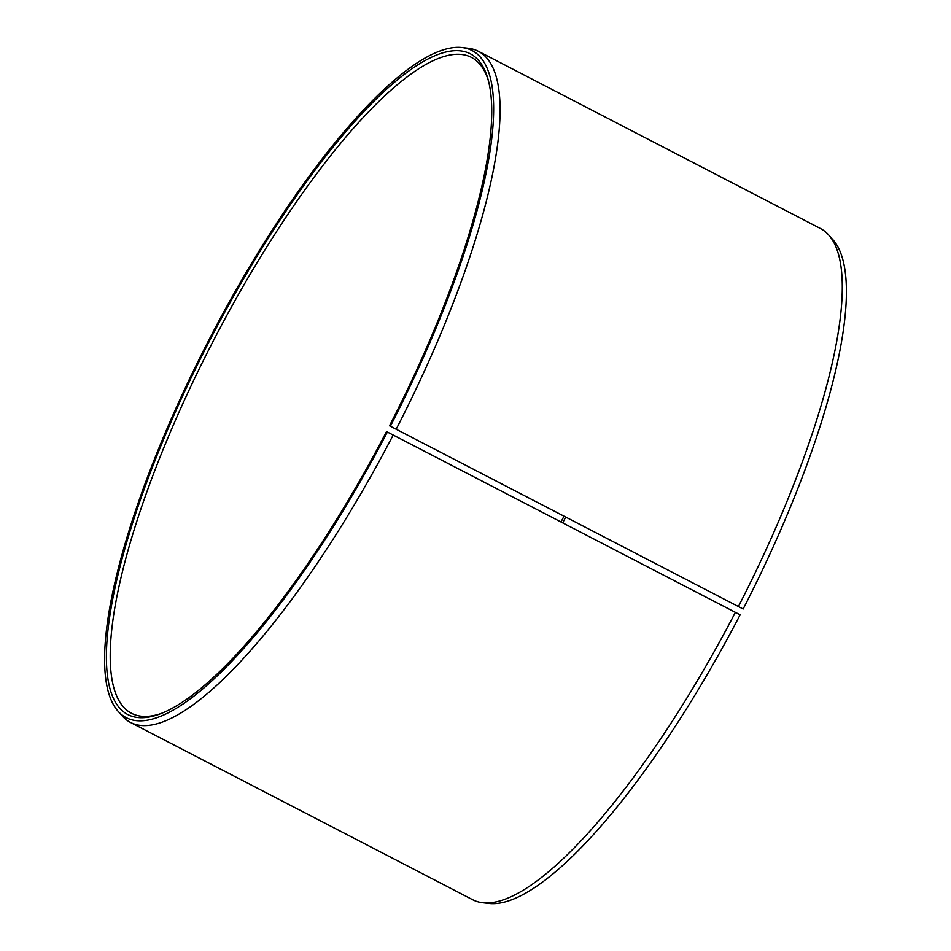 <?xml version="1.0" encoding="UTF-8"?>
<svg xmlns="http://www.w3.org/2000/svg" width="951" height="951" viewBox="0 0 951 951"><rect width="100%" height="100%" fill="white"/><g stroke="black" fill="none" stroke-linecap="round" stroke-linejoin="round"><path stroke-width="1.43" d="M740.151 614.822L386.51 431.588L740.151 614.822A375.716 100.402 117.4 0 1 488.957 903.45L482.68 902.725A377.963 101.008 117.4 0 1 472.742 899.753L130.525 722.463A377.963 101.008 117.4 0 1 122.37 716.055L118.162 711.348A375.716 100.402 117.4 0 1 209.957 337.926A375.716 100.402 117.4 0 1 462.055 47.55A375.716 100.402 117.4 0 1 390.362 426.226L743.159 608.997L390.362 426.226M561.019 521.98A369.38 98.714 117.4 0 1 563.979 516.262M562.719 522.86A372.126 99.451 117.4 0 1 565.679 517.142M462.055 47.55L468.32 48.275A377.963 101.008 117.4 0 1 478.258 51.247L820.475 228.537A377.963 101.008 117.4 0 1 828.642 234.945L832.85 239.652A375.716 100.402 117.4 0 1 743.159 608.997M735.385 612.361A377.963 101.008 117.4 0 1 482.68 902.725M828.642 234.945A377.963 101.008 117.4 0 1 738.416 606.5M387.354 432.051A375.716 100.402 117.4 0 1 118.162 711.348M393.167 435.071A377.963 101.008 117.4 0 1 130.525 722.463M478.258 51.247A377.963 101.008 117.4 0 1 396.198 429.21M386.51 431.588A372.126 99.451 117.4 0 1 159.126 714.26A372.126 99.451 117.4 0 1 210.801 338.366A372.126 99.451 117.4 0 1 488.053 79.337A372.126 99.451 117.4 0 1 389.494 425.822M160.838 713.619A369.38 98.714 117.4 0 1 131.547 713.309A369.38 98.714 117.4 0 1 213.809 339.923A369.38 98.714 117.4 0 1 471.363 57.357A369.38 98.714 117.4 0 1 488.517 81.108"/></g></svg>
